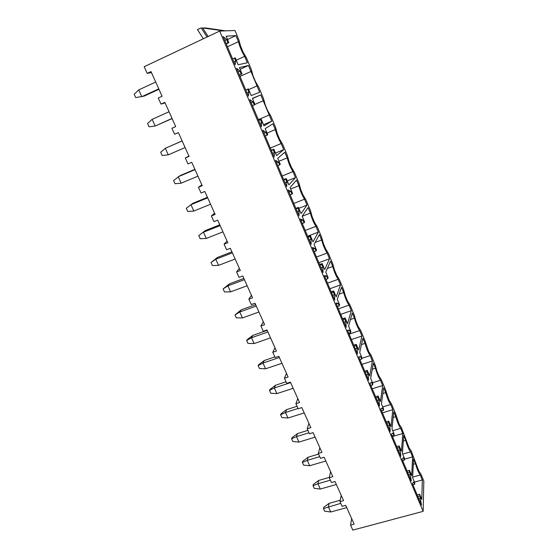 <?xml version="1.0" encoding="UTF-8"?>
<svg xmlns="http://www.w3.org/2000/svg" width="558" height="558" viewBox="0 0 558 558"><rect width="100%" height="100%" fill="white"/><g stroke="black" fill="none" stroke-linecap="round" stroke-linejoin="round"><path stroke-width="0.84" d="M219.671 31.074L234.967 30.502L238.887 39.848L240.568 46.07L243.023 51.929L246.441 57.872L251.316 69.513L253.018 75.762L255.431 81.524L258.745 87.229L263.536 98.668L265.259 104.946L267.631 110.603L270.839 116.085L275.554 127.329L277.291 133.634L279.628 139.193L282.732 144.452L287.363 155.508L289.121 161.834L291.416 167.302L294.422 172.345L298.976 183.212L300.748 189.567L303.008 194.944L305.917 199.778L310.401 210.464L312.187 216.832L314.405 222.126L317.23 226.757L321.631 237.269L323.438 243.658L325.621 248.861L328.348 253.29L332.687 263.641L334.5 270.044L336.648 275.164L339.292 279.405L343.561 289.581L345.388 295.998L347.501 301.034L350.061 305.093L354.26 315.11L356.102 321.541L358.18 326.5L360.656 330.371L364.786 340.227L368.692 351.554L371.084 355.251L375.15 364.953L377.02 371.412L379.035 376.211L381.351 379.74L385.355 389.289L389.212 400.491L391.458 403.853L395.399 413.255L399.235 424.387L401.404 427.588L409.105 447.914L411.204 450.962L418.821 471.085L420.851 473.979L423.822 481.073L423.145 511.358L219.671 31.074L144.187 66.709L147.186 73.363L151.016 71.57L162.085 96.248L158.27 97.992L161.018 104.088L164.833 102.358L175.707 126.589L171.906 128.27L174.605 134.262L178.4 132.595L189.085 156.393L185.298 158.019L188.932 156.045M423.145 511.358L352.809 530.1L350.564 525.113L351.652 518.577M350.564 525.113L354.149 524.15L345.709 505.339L342.11 506.336L339.982 501.6L341.217 495.33M339.982 501.6L343.582 500.603L335.002 481.491L331.396 482.524L329.227 477.718L330.615 471.712M329.227 477.718L332.84 476.678L324.128 457.26L320.501 458.334L318.304 453.445L319.846 447.718M318.304 453.445L321.931 452.364L313.073 432.631L309.432 433.747L307.2 428.781L308.902 423.334M307.2 428.781L310.841 427.658L301.836 407.598L298.181 408.756L295.907 403.706L297.777 398.558M295.907 403.706L299.569 402.541L290.411 382.146L286.742 383.353L284.434 378.219L286.477 373.372M284.434 378.219L288.109 377.006L278.798 356.276L275.115 357.525L272.764 352.307L274.989 347.774M272.764 352.307L276.454 351.045L266.989 329.959L263.292 331.257L260.9 325.956L263.306 321.75M260.9 325.956L264.604 324.644L254.978 303.203L251.267 304.549L248.84 299.158L251.428 295.294M248.84 299.158L252.551 297.798L242.765 275.987L239.033 277.382L236.564 271.892L239.354 268.384M236.564 271.892L240.296 270.49L230.335 248.303L226.597 249.747L224.079 244.167L227.071 241.021M224.079 244.167L227.824 242.709L217.69 220.131L213.937 221.631L211.377 215.953L214.572 213.184M211.377 215.953L215.137 214.439L204.828 191.464L201.054 193.019L198.453 187.237L201.863 184.858M185.298 158.019L187.948 163.906L191.729 162.287L202.226 185.668L198.453 187.237M178.421 132.63L174.605 134.262M151.483 72.61L147.186 73.363M165.07 102.888L161.018 104.088M340.254 500.226L329.122 503.33L328.369 506.776L330.741 511.993L346.72 507.592M330.741 511.993L324.651 511.184L323.466 508.589L340.764 503.337M329.122 503.33L323.759 507.292L323.466 508.589M155.703 82.026L138.733 89.901L141.816 96.68L158.779 88.868M158.96 89.28L144.187 96.081L135.713 97.608L134.178 94.239L138.733 89.901M420.23 474.991L422.308 479.943L421.806 499.445L419.609 494.249L421.485 505.102L412.383 483.619L413.645 482.021L414.636 484.372L414.713 482.649L412.641 477.746L413.52 459.004L415.48 463.677C417.014 469.048 418.591 472.821 420.23 474.991L412.669 477.111M410.521 451.854L412.627 456.883L411.706 475.542L409.481 470.268L409.391 471.956L410.388 474.321L411.253 480.94L402.011 459.101L403.378 457.734L404.39 460.127L404.501 458.481L402.395 453.494L403.713 435.617L405.701 440.367C407.221 445.723 408.826 449.553 410.521 451.854L402.66 454.121M400.665 428.356L402.806 433.461L401.453 451.255L399.186 445.898L399.054 447.502L400.072 449.915L400.86 456.381L391.458 434.18L392.944 433.05L393.976 435.484L394.122 433.915L391.988 428.851L393.746 411.867L395.768 416.686C397.275 422.029 398.907 425.921 400.665 428.356L392.769 430.713M390.649 404.487L392.825 409.677L391.025 426.577L388.724 421.13L388.549 422.65L389.582 425.098L390.293 431.418L380.737 408.847L382.342 407.961L383.388 410.437L383.576 408.951L381.407 403.797L383.625 387.74L385.676 392.637C387.175 397.966 388.835 401.913 390.649 404.487L382.725 406.928M380.479 380.242L382.69 385.515L380.43 401.488L378.087 395.95L377.871 397.394L378.924 399.877L379.545 406.043L369.828 383.088L371.558 382.453L372.618 384.971L372.856 383.569L370.645 378.331L373.344 363.23L375.429 368.203C376.915 373.518 378.596 377.529 380.479 380.242L372.521 382.774M370.149 355.613L372.395 360.97L369.654 375.987L367.276 370.352L367.018 371.705L368.085 374.237L368.622 380.235L358.738 356.897L360.601 356.52L361.675 359.08L361.961 357.769L359.708 352.447L362.895 338.329L365.016 343.379C366.487 348.68 368.196 352.761 370.149 355.613L361.835 358.341M359.652 330.594L361.933 336.028L358.703 350.054L356.283 344.328L355.976 345.59L357.064 348.164L357.511 353.988L347.467 330.252L349.447 330.148L350.55 332.749L350.877 331.529L348.59 326.116L352.279 313.024L354.435 318.158C355.892 323.445 357.636 327.588 359.652 330.594L349.12 334.158M348.987 305.163L351.303 310.687L347.564 323.689L345.102 317.865L344.753 319.036L345.855 321.652L346.211 327.295L335.993 303.154L338.113 303.329L339.229 305.972L339.606 304.849L337.283 299.346L341.496 287.307L343.686 292.531C345.13 297.791 346.895 302.004 348.987 305.163L338.406 308.86M338.141 279.321L340.499 284.936L336.237 296.87L333.733 290.948L333.335 292.022L334.458 294.687L334.716 300.148L324.317 275.582L326.583 276.043L327.72 278.735L328.146 277.71L325.774 272.109L330.531 261.172L332.756 266.48C334.186 271.725 335.986 276.001 338.141 279.321L327.525 283.143M327.127 253.053L329.52 258.766L324.714 269.598L322.168 263.571L321.722 264.541L322.866 267.254L323.026 272.52L312.445 247.522L314.851 248.289L316.009 251.023L316.484 250.103L314.077 244.411L319.385 234.604L321.652 240.003C323.061 245.22 324.889 249.572 327.127 253.053L316.463 257.015M315.926 226.353L318.36 232.156L312.996 241.851L310.408 235.72L309.906 236.585L311.071 239.34L311.127 244.411L300.357 218.973L302.91 220.047L304.089 222.83L304.619 222.021L302.171 216.218L308.058 207.597L310.36 213.079C311.755 218.276 313.61 222.705 315.926 226.353L305.212 230.454M304.535 199.206L307.012 205.107L301.069 213.623L298.432 207.381L297.881 208.141L299.067 210.945L299.018 215.806L288.054 189.915L290.767 191.31L291.96 194.142L292.545 193.438L290.055 187.537L296.535 180.136L298.872 185.709C300.253 190.885 302.143 195.384 304.535 199.206L293.78 203.447M292.957 171.599L295.475 177.597L288.932 184.893L286.254 178.546L285.64 179.188L286.847 182.041L286.686 186.686L275.533 160.327L278.4 162.057L279.621 164.938L280.262 164.352L277.724 158.346L284.817 152.208L287.203 157.879C288.563 163.027 290.481 167.595 292.957 171.599L282.16 175.986M281.176 143.525L283.736 149.628L276.587 155.654L273.852 149.195L273.19 149.718L274.417 152.627L274.138 157.049L262.783 130.209L265.817 132.281L267.059 135.217L267.756 134.75L265.169 128.633L272.904 123.799L275.324 129.568C276.67 134.687 278.623 139.34 281.176 143.525L270.337 148.065M269.2 114.969L271.802 121.177L264.011 125.892L261.235 119.314L260.509 119.719L261.758 122.676L261.367 126.868L249.796 99.54L253.004 101.968L254.267 104.953L255.02 104.611L252.39 98.382L260.781 94.909L269.2 114.969L258.319 119.67M257.015 85.925L259.665 92.237L251.212 95.592L248.387 88.896L247.599 89.175L248.868 92.189L248.352 96.136L236.571 68.299L239.954 71.096L241.237 74.137L242.06 73.921L239.382 67.581L248.45 65.509L257.015 85.925L248.694 89.622M244.62 56.372L247.313 62.796L238.182 64.742L235.302 57.92L234.451 58.074L235.748 61.136L235.106 64.833L223.102 36.479L226.667 39.653L227.978 42.757L228.857 42.673L226.13 36.214L235.901 35.6L238.454 41.676C239.738 46.698 241.788 51.594 244.62 56.372L236.264 60.194M169.046 111.746L152.132 119.356L155.159 126.017L172.059 118.463M172.129 118.61L155.159 126.017L149.056 126.806L147.542 123.492L152.132 119.356M182.152 140.951L165.301 148.295L168.279 154.845L185.116 147.549M168.279 154.845L162.162 155.501L160.676 152.25L165.301 148.295L182.131 140.895M195.035 169.646L178.239 176.746L181.169 183.184L197.951 176.14M181.169 183.184L175.052 183.715L173.587 180.513L180.269 175.533L194.895 169.346M207.695 197.86L190.962 204.716L193.842 211.043L210.561 204.242M193.842 211.043L187.718 211.447L186.281 208.301L192.873 203.286L207.45 197.309M220.145 225.592L203.475 232.212L206.3 238.433L222.963 231.863M206.3 238.433L200.183 238.719L198.767 235.629L205.267 230.587L198.767 235.629M219.796 224.811L205.267 230.587M232.386 252.858L215.772 259.254L218.555 265.371L235.155 259.031M218.555 265.371L212.431 265.538L211.043 262.497L215.772 259.254L217.46 257.433L211.043 262.497M231.933 251.853L217.46 257.433M244.418 279.677L227.873 285.849L230.607 291.862L247.145 285.745M230.607 291.862L224.483 291.918L223.116 288.925L227.873 285.849L229.45 283.834L223.116 288.925M243.867 278.449L229.45 283.834M256.255 306.049L239.766 312.006L242.465 317.921L258.933 312.013M242.465 317.921L236.334 317.872L234.995 314.928L239.766 312.006L241.244 309.809L234.995 314.928M255.613 304.612L241.244 309.809M267.903 331.989L251.477 337.736L254.12 343.561L270.532 337.862M254.12 343.561L248.003 343.4L246.678 340.506L251.477 337.736L252.851 335.365L247.208 339.606L246.678 340.506M267.163 330.35L252.851 335.365M279.356 357.511L262.992 363.056L265.601 368.782L281.95 363.286M265.601 368.782L259.477 368.524L258.173 365.671L262.992 363.056L264.269 360.51L258.668 364.709L258.173 365.671M274.843 356.918L264.269 360.51M290.627 382.621L274.327 387.963L276.887 393.606L293.18 388.305M276.887 393.606L270.769 393.244L269.486 390.44L274.327 387.963L275.506 385.257L269.946 389.414L269.486 390.44M286.045 381.798L275.506 385.257M298.063 408.491L285.48 412.481L287.998 418.033L304.229 412.92M287.998 418.033L281.888 417.579L280.625 414.817L285.48 412.481L286.568 409.614L281.051 413.736L280.625 414.817M297.065 406.28L286.568 409.614M308.993 432.764L296.451 436.614L298.942 442.075L315.103 437.151M298.942 442.075L292.824 441.524L291.583 438.811L296.451 436.614L297.456 433.594L291.974 437.674L291.583 438.811M307.911 430.371L297.456 433.594M319.748 456.66L307.256 460.364L309.704 465.742L325.809 460.999M309.704 465.742L303.601 465.107L302.38 462.429L307.256 460.364L308.176 457.197L302.736 461.236L302.38 462.429M318.59 454.093L308.176 457.197M330.336 480.18L317.9 483.751L320.306 489.045L336.341 484.477M320.306 489.045L314.203 488.32L313.003 485.69L317.9 483.751L318.73 480.438L313.331 484.442L313.003 485.69M329.304 477.397L318.73 480.438M415.48 463.677L413.269 464.305M422.308 479.943L414.482 482.119M419.609 494.249L417.168 494.918M419.56 496.013L417.83 496.48M420.544 498.343L418.821 498.81M414.636 484.372L412.913 484.853M405.701 440.367L403.308 441.064M412.627 456.883L404.452 459.227M409.481 470.268L407.026 470.959M409.391 471.956L407.654 472.445M410.388 474.321L408.658 474.809M404.39 460.127L402.653 460.622M395.768 416.686L393.167 417.475M402.806 433.461L392.455 436.53M399.186 445.898L396.724 446.616M399.054 447.502L397.31 448.011M400.072 449.915L398.335 450.418M393.976 435.484L392.232 436M385.676 392.637L382.823 393.53M392.825 409.677L382.432 412.857M388.724 421.13L386.248 421.876M388.549 422.65L386.799 423.18M389.582 425.098L387.838 425.628M383.388 410.437L381.63 410.974M375.429 368.203L372.27 369.222M382.69 385.515L372.249 388.807M378.087 395.95L375.604 396.724M377.871 397.394L376.113 397.938M378.924 399.877L377.166 400.428M372.618 384.971L370.861 385.529M365.016 343.379L361.493 344.558M372.395 360.97L361.912 364.388M367.276 370.352L364.779 371.161M367.018 371.705L365.253 372.277M368.085 374.237L366.32 374.802M360.601 356.52L358.829 357.106M361.675 359.08L359.91 359.659M354.435 318.158L350.445 319.532M361.933 336.028L351.407 339.571M356.283 344.328L353.779 345.165M355.976 345.59L354.204 346.183M357.064 348.164L355.293 348.757M349.447 330.148L347.676 330.755M350.55 332.749L348.771 333.349M343.686 292.531L339.097 294.157M351.303 310.687L340.736 314.356M345.102 317.865L342.584 318.737M344.753 319.036L342.975 319.643M345.855 321.652L344.084 322.259M338.113 303.329L336.328 303.957M339.229 305.972L337.451 306.593M332.756 266.48L327.372 268.447M340.499 284.936L329.89 288.737M333.733 290.948L331.208 291.855M333.335 292.022L331.55 292.657M334.458 294.687L332.673 295.315M326.583 276.043L324.791 276.691M327.72 278.735L325.928 279.384M321.652 240.003L315.13 242.458M329.52 258.766L318.862 262.692M322.168 263.571L319.629 264.506M321.722 264.541L319.929 265.203M322.866 267.254L321.073 267.91M314.851 248.289L313.052 248.966M316.009 251.023L314.21 251.693M310.36 213.079L302.185 216.26M318.36 232.156L307.66 236.222M310.408 235.72L307.856 236.69M309.906 236.585L308.1 237.269M311.071 239.34L309.265 240.024M302.91 220.047L301.104 220.745M304.089 222.83L302.283 223.528M298.872 185.709L290.669 188.995M307.012 205.107L298.83 208.315M298.432 207.381L295.873 208.385M297.881 208.141L296.068 208.845M299.067 210.945L297.254 211.649M290.767 191.31L288.953 192.036M291.96 194.142L290.153 194.861M287.203 157.879L278.958 161.276M295.475 177.597L287.258 180.918M286.254 178.546L283.68 179.585M285.64 179.188L283.827 179.927M286.847 182.041L285.033 182.773M278.4 162.057L276.58 162.81M279.621 164.938L277.8 165.691M275.324 129.568L267.052 133.083M283.736 149.628L275.492 153.059M273.852 149.195L271.272 150.276M273.19 149.718L271.362 150.486M274.417 152.627L272.59 153.387M265.817 132.281L263.99 133.062M267.059 135.217L265.231 135.992M263.243 100.775L254.936 104.409M271.802 121.177L263.522 124.734M261.235 119.314L258.64 120.437M260.509 119.719L258.675 120.514M261.758 122.676L259.923 123.464M253.004 101.968L251.163 102.77M254.267 104.953L252.432 105.755M260.781 94.909L252.474 98.571M250.954 71.48L240.01 76.418M247.599 89.175L245.757 89.991M248.868 92.189L247.034 93.005M239.954 71.096L238.113 71.933M241.237 74.137L239.396 74.974M242.06 73.921L239.452 75.1M248.45 65.509L240.107 69.297M238.454 41.676L227.462 46.781M234.451 58.074L232.602 58.918M235.748 61.136L233.9 61.98M226.667 39.653L224.811 40.518M227.978 42.757L226.123 43.615M228.857 42.673L226.241 43.894M235.901 35.6L227.524 39.513M207.046 37.037L201.292 27.998L199.987 28.374L197.462 29.574L203.335 38.788M208.141 36.521L202.694 27.97L201.292 27.998M223.918 30.913L202.694 27.97M225.599 30.85L205.965 27.998M203.754 27.984L205.588 27.949"/></g></svg>

